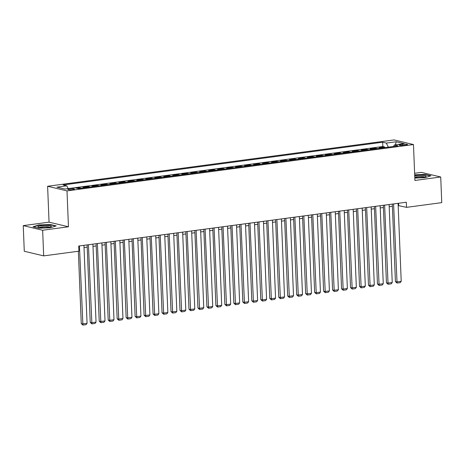<?xml version="1.0" encoding="UTF-8"?>
<svg xmlns="http://www.w3.org/2000/svg" width="465" height="465" viewBox="0 0 465 465"><rect width="100%" height="100%" fill="white"/><g stroke="black" fill="none" stroke-linecap="round" stroke-linejoin="round"><path stroke-width="0.7" d="M72.877 189.615A3.331 0.541 -2.3 0 0 74.528 189.081A3.331 0.541 -2.3 0 0 69.523 188.813A3.331 0.541 -2.3 0 0 67.873 189.348A3.331 0.541 -2.3 0 0 72.877 189.615M23.25 225.618L42.646 230.239L68.448 226.786L49.058 222.165L23.25 225.618L24.279 251.257L43.675 255.884L78.905 251.17L78.701 246.043L406.317 202.223L406.52 207.349L441.75 202.641L440.721 176.996L421.325 172.376L414.629 173.271M49.058 222.165L47.616 186.267L394.076 139.924L413.472 144.545L67.007 190.888L47.616 186.267M381.114 148.114L379.202 147.661L384.59 146.94L384.613 147.649M377.522 148.597L375.61 148.137L375.639 148.846M375.61 148.137L370.227 148.858L372.14 149.317M363.159 150.515L361.253 150.061L366.635 149.341L366.664 150.05M354.185 151.718L352.272 151.259L357.661 150.544L357.69 151.247M345.21 152.915L343.298 152.462L348.686 151.741L348.715 152.45M336.236 154.118L334.323 153.665L339.712 152.944L339.735 153.648M327.261 155.316L325.349 154.862L330.731 154.142L330.76 154.851M318.281 156.519L316.374 156.066L321.757 155.345L321.786 156.048M309.306 157.722L307.394 157.263L312.782 156.542L312.811 157.251M300.332 158.92L298.42 158.466L303.808 157.745L303.837 158.449M291.357 160.123L289.445 159.664L294.827 158.943L294.856 159.652M282.383 161.32L280.471 160.867L285.853 160.146L285.882 160.855M273.403 162.523L271.49 162.064L276.878 161.343L276.908 162.053M264.428 163.721L262.516 163.267L267.904 162.547L267.933 163.256M255.454 164.924L253.541 164.465L258.929 163.744L258.953 164.453M246.479 166.121L244.567 165.668L249.949 164.947L249.978 165.656M237.499 167.324L235.592 166.865L240.975 166.15L241.004 166.854M228.524 168.522L226.612 168.068L232 167.348L232.029 168.057M219.55 169.725L217.637 169.272L223.026 168.551L223.055 169.254M210.575 170.922L208.663 170.469L214.045 169.748L214.074 170.457M201.601 172.126L199.688 171.672L205.071 170.951L205.1 171.655M192.62 173.329L190.714 172.87L196.096 172.149L196.125 172.858M183.646 174.526L181.734 174.073L187.122 173.352L187.151 174.055M174.671 175.729L172.759 175.27L178.147 174.549L178.176 175.258M165.697 176.927L163.785 176.473L169.167 175.753L169.196 176.462M156.717 178.13L154.81 177.671L160.193 176.95L160.222 177.659M147.742 179.327L145.83 178.874L151.218 178.153L151.247 178.862M138.768 180.53L136.855 180.071L142.244 179.351L142.273 180.06M129.793 181.728L127.881 181.274L133.269 180.554L133.292 181.263M120.819 182.931L118.906 182.472L124.289 181.757L124.318 182.46M111.838 184.128L109.932 183.675L115.314 182.954L115.343 183.663M102.864 185.332L100.952 184.878L106.34 184.157L106.369 184.861M93.889 186.529L91.977 186.076L97.365 185.355L97.394 186.064M84.915 187.732L83.003 187.279L88.385 186.558L88.414 187.261M76.516 188.145L79.41 187.755L79.439 188.465M402.667 144.278L400.691 144.539A3.226 0.523 -2.3 0 0 399.092 145.057A3.226 0.523 -2.3 0 0 403.94 145.318L405.916 145.051A3.226 0.523 -2.3 0 0 407.514 144.534A3.226 0.523 -2.3 0 0 402.667 144.278L402.713 145.429M384.59 146.94L382.829 146.522L74.76 187.726L78.428 188.598L397.964 145.859L394.297 144.987L393.506 146.458M74.76 187.726L64.885 189.046L56.916 187.145L66.791 185.826L63.124 184.954L382.66 142.214L386.328 143.086L396.203 141.767L404.166 143.668L394.297 144.987M79.41 187.755L81.323 188.215M88.385 186.558L90.297 187.011M97.365 185.355L99.272 185.814M106.34 184.157L108.252 184.611M115.314 182.954L117.227 183.408M124.289 181.757L126.201 182.21M133.269 180.554L135.175 181.007M142.244 179.351L144.156 179.81M151.218 178.153L153.13 178.607M160.193 176.95L162.105 177.409M169.167 175.753L171.079 176.206M178.147 174.549L180.054 175.009M187.122 173.352L189.034 173.805M196.096 172.149L198.009 172.608M205.071 170.951L206.983 171.405M214.045 169.748L215.958 170.207M223.026 168.551L224.938 169.004M232 167.348L233.912 167.801M240.975 166.15L242.887 166.604M249.949 164.947L251.861 165.401M258.929 163.744L260.836 164.203M267.904 162.547L269.816 163M276.878 161.343L278.791 161.803M285.853 160.146L287.765 160.599M294.827 158.943L296.74 159.402M303.808 157.745L305.714 158.199M312.782 156.542L314.695 157.001M321.757 155.345L323.669 155.798M330.731 154.142L332.644 154.601M339.712 152.944L341.618 153.398M348.686 151.741L350.598 152.195M357.661 150.544L359.573 150.997M366.635 149.341L368.547 149.794M42.646 230.239L43.675 255.884M68.448 226.786L67.007 190.888M413.472 144.545L414.914 180.449L440.721 176.996M398.174 205.542L406.52 207.349M84.02 247.56L87.217 247.13M92.994 246.357L96.191 245.933M101.969 245.16L105.166 244.73M110.949 243.956L114.146 243.532M119.924 242.759L123.12 242.329M128.898 241.556L132.095 241.132M137.873 240.359L141.069 239.928M146.853 239.155L150.05 238.731M155.827 237.958L159.024 237.528M164.802 236.755L167.999 236.33M173.776 235.557L176.973 235.127M182.751 234.354L185.948 233.924M191.731 233.151L194.928 232.727M200.706 231.954L203.903 231.524M209.68 230.75L212.877 230.326M218.655 229.553L221.852 229.123M227.629 228.35L230.826 227.926M236.609 227.153L239.806 226.722M245.584 225.949L248.781 225.525M254.558 224.752L257.755 224.322M263.533 223.549L266.73 223.124M272.513 222.351L275.71 221.921M281.488 221.148L284.685 220.724M290.462 219.951L293.659 219.521M299.437 218.748L302.634 218.318M308.411 217.544L311.608 217.12M317.392 216.347L320.588 215.917M326.366 215.144L329.563 214.72M335.341 213.947L338.537 213.516M344.315 212.743L347.512 212.319M353.295 211.546L356.492 211.116M362.27 210.343L365.467 209.918M371.244 209.145L374.441 208.715M380.219 207.942L383.416 207.518M389.193 206.745L392.39 206.315M398.569 203.257L398.656 205.478M388.327 147.149L386.328 143.086M382.829 146.522L382.66 142.214M66.791 185.826L68.157 188.61M395.395 144.842L396.203 141.767M414.821 178.054L425.196 177.636L430.939 175.782L425.097 174.392L414.687 174.805M38.874 228.222L50.458 227.757L56.195 225.903L50.36 224.514L38.775 224.973L33.032 226.827L38.874 228.222M425.109 174.695L425.097 174.392M38.787 225.281L38.775 224.973M50.371 224.816L50.36 224.514M398.081 203.321L401.214 281.308L396.726 281.906L395.419 281.598L397.058 283.057L393.593 203.926M392.303 204.094L395.419 281.598M401.214 281.308L400.202 282.639L397.058 283.057M414.792 177.438A6.76 1.093 -2.3 0 0 422.772 177.264A6.76 1.093 -2.3 0 0 425.853 176.502A6.76 1.093 -2.3 0 0 423.516 175.427A6.76 1.093 -2.3 0 0 415.954 175.636A6.76 1.093 -2.3 0 0 414.728 175.834M424.365 176.991A5.121 0.831 -2.3 0 0 416.82 176.77A5.121 0.831 -2.3 0 0 414.786 177.212M414.699 175.061L424.923 174.654L430.398 175.956M51.383 226.304A6.76 1.093 -2.3 0 0 44.594 225.479A6.76 1.093 -2.3 0 0 37.868 226.844A6.76 1.093 -2.3 0 0 38.159 227.141A6.76 1.093 -2.3 0 0 44.669 227.664A6.76 1.093 -2.3 0 0 51.115 226.624A6.76 1.093 -2.3 0 0 51.383 226.304M49.627 227.112A5.121 0.831 -2.3 0 0 44.628 226.682A5.121 0.831 -2.3 0 0 39.682 227.513M33.585 226.961L38.967 225.223L50.185 224.775L55.661 226.077M389.106 204.524L392.239 282.511L387.752 283.109L386.438 282.796L388.083 284.26L384.619 205.123M383.329 205.298L386.438 282.796M392.239 282.511L391.228 283.836L388.083 284.26M380.132 205.728L383.265 283.708L378.777 284.307L377.464 283.999L379.109 285.458L375.644 206.326M374.354 206.495L377.464 283.999M383.265 283.708L382.247 285.039L379.109 285.458M371.157 206.925L374.29 284.911L369.797 285.51L368.489 285.196L370.134 286.661L366.67 207.524M365.374 207.698L368.489 285.196M374.29 284.911L373.273 286.237L370.134 286.661M362.177 208.128L365.31 286.109L360.823 286.707L359.515 286.399L361.16 287.858L357.69 208.727M356.399 208.901L359.515 286.399M365.31 286.109L364.298 287.44L361.16 287.858M353.202 209.326L356.335 287.312L351.848 287.911L350.54 287.597L352.179 289.061L348.715 209.924M347.425 210.099L350.54 287.597M356.335 287.312L355.324 288.637L352.179 289.061M344.228 210.529L347.361 288.509L342.874 289.108L341.56 288.8L343.205 290.259L339.741 211.127M338.45 211.302L341.56 288.8M347.361 288.509L346.349 289.84L343.205 290.259M335.253 211.726L338.386 289.712L333.899 290.311L332.585 289.997L334.23 291.462L330.766 212.325M329.476 212.499L332.585 289.997M338.386 289.712L337.369 291.044L334.23 291.462M326.279 212.929L329.406 290.91L324.919 291.514L323.611 291.2L325.256 292.659L321.786 213.528M320.495 213.702L323.611 291.2M329.406 290.91L328.395 292.241L325.256 292.659M317.299 214.127L320.432 292.113L315.944 292.712L314.636 292.398L316.276 293.863L312.811 214.731M311.521 214.9L314.636 292.398M320.432 292.113L319.42 293.444L316.276 293.863M308.324 215.33L311.457 293.31L306.97 293.915L305.656 293.601L307.301 295.06L303.837 215.929M302.546 216.103L305.656 293.601M311.457 293.31L310.446 294.641L307.301 295.06M299.35 216.527L302.483 294.514L297.995 295.112L296.682 294.798L298.327 296.263L294.862 217.132M293.572 217.3L296.682 294.798M302.483 294.514L301.471 295.845L298.327 296.263M290.375 217.73L293.508 295.711L289.015 296.315L287.707 296.002L289.352 297.466L285.888 218.329M284.592 218.504L287.707 296.002M293.508 295.711L292.491 297.042L289.352 297.466M281.395 218.928L284.528 296.914L280.04 297.513L278.733 297.205L280.378 298.664L276.908 219.532M275.617 219.701L278.733 297.205M284.528 296.914L283.516 298.245L280.378 298.664M272.42 220.131L275.553 298.117L271.066 298.716L269.758 298.402L271.397 299.867L267.933 220.73M266.643 220.904L269.758 298.402M275.553 298.117L274.542 299.443L271.397 299.867M263.446 221.334L266.579 299.315L262.091 299.913L260.778 299.605L262.423 301.064L258.959 221.933M257.668 222.107L260.778 299.605M266.579 299.315L265.567 300.646L262.423 301.064M254.471 222.532L257.604 300.518L253.117 301.117L251.803 300.803L253.448 302.267L249.984 223.13M248.694 223.305L251.803 300.803M257.604 300.518L256.587 301.843L253.448 302.267M245.497 223.735L248.624 301.715L244.137 302.314L242.829 302.006L244.474 303.465L241.004 224.333M239.713 224.508L242.829 302.006M248.624 301.715L247.613 303.046L244.474 303.465M236.516 224.932L239.649 302.918L235.162 303.517L233.854 303.203L235.499 304.668L232.029 225.531M230.739 225.705L233.854 303.203M239.649 302.918L238.638 304.244L235.499 304.668M227.542 226.135L230.675 304.116L226.188 304.715L224.874 304.406L226.519 305.865L223.055 226.734M221.764 226.908L224.874 304.406M230.675 304.116L229.664 305.447L226.519 305.865M218.567 227.333L221.7 305.319L217.213 305.918L215.9 305.604L217.544 307.069L214.08 227.937M212.79 228.106L215.9 305.604M221.7 305.319L220.689 306.65L217.544 307.069M209.593 228.536L212.726 306.516L208.233 307.121L206.925 306.807L208.57 308.266L205.106 229.135M203.815 229.309L206.925 306.807M212.726 306.516L211.709 307.847L208.57 308.266M200.618 229.733L203.746 307.72L199.258 308.318L197.951 308.004L199.595 309.469L196.125 230.338M194.835 230.506L197.951 308.004M203.746 307.72L202.734 309.051L199.595 309.469M191.638 230.936L194.771 308.917L190.284 309.521L188.976 309.208L190.615 310.667L187.151 231.535M185.861 231.71L188.976 309.208M194.771 308.917L193.76 310.248L190.615 310.667M182.664 232.134L185.797 310.12L181.309 310.719L179.996 310.405L181.641 311.87L178.176 232.738M176.886 232.907L179.996 310.405M185.797 310.12L184.785 311.451L181.641 311.87M173.689 233.337L176.822 311.318L172.335 311.922L171.021 311.608L172.666 313.073L169.202 233.936M167.912 234.11L171.021 311.608M176.822 311.318L175.805 312.649L172.666 313.073M164.715 234.534L167.848 312.521L163.355 313.119L162.047 312.811L163.692 314.27L160.227 235.139M158.931 235.307L162.047 312.811M167.848 312.521L166.83 313.852L163.692 314.27M155.734 235.738L158.867 313.724L154.38 314.323L153.072 314.009L154.717 315.473L151.247 236.336M149.957 236.511L153.072 314.009M158.867 313.724L157.856 315.049L154.717 315.473M146.76 236.941L149.893 314.921L145.406 315.52L144.098 315.212L145.737 316.671L142.273 237.539M140.982 237.714L144.098 315.212M149.893 314.921L148.881 316.252L145.737 316.671M137.785 238.138L140.918 316.124L136.431 316.723L135.117 316.409L136.762 317.874L133.298 238.737M132.008 238.911L135.117 316.409M140.918 316.124L139.907 317.45L136.762 317.874M128.811 239.341L131.944 317.322L127.457 317.921L126.143 317.612L127.788 319.071L124.324 239.94M123.033 240.114L126.143 317.612M131.944 317.322L130.927 318.653L127.788 319.071M119.836 240.539L122.963 318.525L118.476 319.124L117.168 318.81L118.813 320.275L115.343 241.137M114.053 241.312L117.168 318.81M122.963 318.525L121.952 319.85L118.813 320.275M110.856 241.742L113.989 319.722L109.502 320.327L108.194 320.013L109.833 321.472L106.369 242.341M105.078 242.515L108.194 320.013M113.989 319.722L112.978 321.053L109.833 321.472M101.882 242.939L105.014 320.926L100.527 321.524L99.214 321.21L100.859 322.675L97.394 243.544M96.104 243.712L99.214 321.21M105.014 320.926L104.003 322.257L100.859 322.675M92.907 244.142L96.04 322.123L91.553 322.727L90.239 322.414L91.884 323.873L88.42 244.741M87.129 244.916L90.239 322.414M96.04 322.123L95.029 323.454L91.884 323.873M83.933 245.34L87.065 323.326L82.572 323.925L81.265 323.611L82.909 325.076L79.445 245.944M78.358 251.245L81.265 323.611M87.065 323.326L86.048 324.657L82.909 325.076M400.731 145.446L400.691 144.539"/></g></svg>

